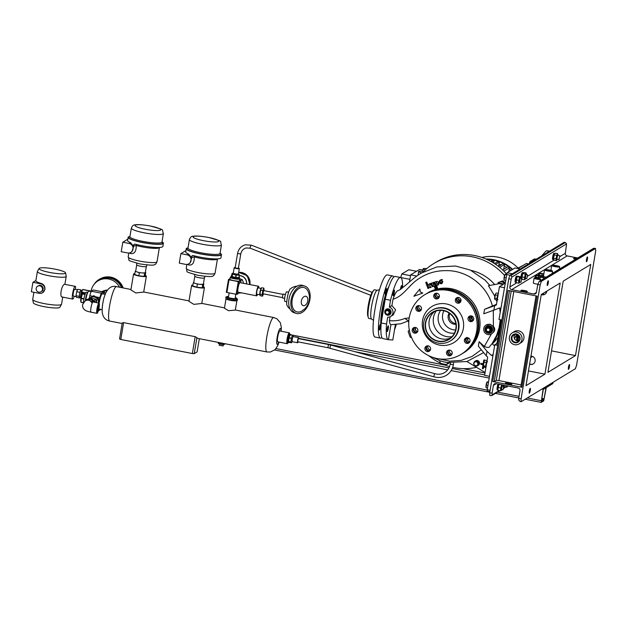 <?xml version="1.0" encoding="UTF-8"?>
<svg xmlns="http://www.w3.org/2000/svg" width="627" height="627" viewBox="0 0 627 627"><rect width="100%" height="100%" fill="white"/><g stroke="black" fill="none" stroke-linecap="round" stroke-linejoin="round"><path stroke-width="0.94" d="M226.849 299.142L233.409 300.372L237.351 300.309L236.011 300.678A4.938 0.768 -170.5 0 1 231.347 300.411A4.938 0.768 -170.5 0 1 226.849 299.142A4.938 0.768 -170.5 0 1 226.747 299.071M226.629 299.001L225.759 298.029L225.939 296.939L227.797 298.146L233.589 299.283L237.539 299.22L236.551 298.178M235.266 297.606A4.938 0.768 -170.5 0 1 236.442 298.107A4.938 0.768 -170.5 0 1 236.591 298.53A4.938 0.768 -170.5 0 1 230.83 298.201A4.938 0.768 -170.5 0 1 227.052 296.657A4.938 0.768 -170.5 0 1 227.28 296.571A4.938 0.768 -170.5 0 1 228.549 296.485M233.409 300.372L233.589 299.283M227.609 299.236L227.797 298.146M227.28 296.571L225.939 296.939M237.351 300.309L237.539 299.22M88.572 298.695L93.87 295.678L88.572 298.695L88.556 299.181L90.045 298.28A4.875 4.734 58.7 0 1 90.39 298.091L88.587 299.189M90.343 298.115A4.938 4.797 58.7 0 1 98.314 302.998M93.87 295.678L98.76 298.883L93.642 295.811M98.988 298.742L99.074 303.162M98.729 303.084L98.76 298.883M93.454 302.042L91.973 299.377L86.095 299.361L85.264 300.803A6.333 1.113 101.1 0 1 85.468 299.447A6.333 1.113 101.1 0 1 87.772 292.503A6.333 1.113 101.1 0 0 85.272 300.795M86.095 299.361L92.2 299.236L94.026 302.159M97.326 308.641A3.354 0.588 -78.9 0 1 98.533 304.981A3.354 0.588 -78.9 0 1 98.674 307.826A3.354 0.588 -78.9 0 1 97.263 311.447A3.354 0.588 -78.9 0 1 97.326 308.641M97.161 311.133A3.025 0.533 101.1 0 0 98.298 307.802A3.025 0.533 101.1 0 0 98.321 305.231M96.997 313.335A5.196 0.917 -78.9 0 1 96.958 308.868A5.196 0.917 -78.9 0 1 99.003 303.131A5.196 0.917 -78.9 0 1 99.042 307.598A5.196 0.917 -78.9 0 1 96.997 313.335L91.033 312.168C87.819 311.501 85.813 310.804 85.006 310.091C83.195 308.876 82.38 307.058 82.576 304.62L85.115 300.897L86.354 300.145A5.196 5.055 58.7 0 1 93.415 302.034M87.804 292.425L86.393 292.143A6.333 1.113 101.1 0 0 83.9 299.134A6.333 1.113 101.1 0 0 83.54 302.332M85.084 294.306L82.498 293.593L82.153 294.102A3.895 0.682 101.1 0 0 80.938 298.162A3.895 0.682 101.1 0 0 80.765 301.164L80.985 302.222A4.969 0.878 101.1 0 0 80.985 302.222A4.969 0.878 101.1 0 0 81.016 302.339L83.25 302.778M83.963 298.758L81.228 298.225A4.969 0.878 101.1 0 0 81.204 298.389A4.969 0.878 101.1 0 0 81.173 298.546L83.908 299.087M81.228 298.225L82.364 293.992L85.013 294.51M85.343 293.608L83.391 293.217L82.45 293.789A4.969 0.878 101.1 0 0 82.364 293.992M83.313 302.669L80.985 302.214L81.173 298.546M136.137 244.412A1.622 0.94 -74 0 1 136.216 245.463L133.527 246.168L130.479 242.61L129.091 243.448A4.875 4.734 58.7 0 1 130.831 252.367A4.875 4.734 58.7 0 1 127.5 252.947L121.23 251.717L122.814 242.218L129.091 243.448M145.346 272.416L145.754 272.541L145.19 272.886A4.875 0.76 9.5 0 0 145.292 272.769L146.35 266.436A4.875 0.76 -170.5 0 1 140.566 266.224A4.875 0.76 -170.5 0 1 136.733 264.829L135.675 271.162A4.875 0.76 9.5 0 0 137.282 272.016A4.875 0.76 9.5 0 0 139.5 272.557A4.875 0.76 9.5 0 0 141.984 272.941L139.351 272.651L135.213 271.381L135.683 271.091M133.527 246.168L134.139 244.279L135.142 244.146A17.869 2.79 9.5 0 0 141.655 245.659A17.869 2.79 9.5 0 0 162.871 246.427L163.404 243.26A17.869 2.79 9.5 0 0 161.993 241.85M129.946 236.481A17.869 2.79 9.5 0 0 128.151 237.359A17.869 2.79 9.5 0 0 142.188 242.492A17.869 2.79 9.5 0 0 163.404 243.26M128.151 237.359L127.626 240.525A17.869 2.79 9.5 0 0 130.479 242.61M157.024 261.718C156.068 263.787 155.292 264.727 154.689 264.531C154.43 265.527 149.43 265.307 139.688 263.881C124.452 259.343 130.432 261.373 128.182 256.89A14.617 2.281 9.5 0 0 139.664 261.091A14.617 2.281 9.5 0 0 157.024 261.718L159.407 247.469A14.617 2.281 -170.5 0 1 142.047 246.842A14.617 2.281 -170.5 0 1 136.216 245.463C136.302 251.537 134.413 254.217 130.541 253.504A1.622 1.411 115.6 0 0 130.432 252.579M141.984 272.941A4.875 0.76 9.5 0 0 145.19 272.886L141.984 272.941M145.754 272.541L145.229 275.708L144.092 276.397L138.818 275.817L134.68 274.548L135.213 271.381M138.818 275.817L139.351 272.651M144.092 276.397L144.625 273.231M130.831 252.367L131.944 251.686L133.747 246.035A1.622 1.575 -121.3 0 1 134.264 244.209M127.853 239.153L122.814 242.218M194.198 255.816A1.622 0.94 -74 0 1 194.276 256.874L191.588 257.579L188.539 254.021L187.152 254.86A4.875 4.734 58.7 0 1 188.892 263.771A4.875 4.734 58.7 0 1 185.561 264.359L179.283 263.121L180.874 253.629L187.152 254.86M203.407 283.827L203.814 283.953L203.25 284.297A4.875 0.76 9.5 0 0 203.352 284.18L204.41 277.847A4.875 0.76 -170.5 0 1 198.618 277.636A4.875 0.76 -170.5 0 1 194.793 276.241L193.735 282.565A4.875 0.76 9.5 0 0 195.342 283.428A4.875 0.76 9.5 0 0 197.56 283.968A4.875 0.76 9.5 0 0 200.044 284.352L197.411 284.062L193.265 282.793L193.743 282.503M191.588 257.579L192.199 255.691L193.202 255.557A17.869 2.79 9.5 0 0 199.715 257.07A17.869 2.79 9.5 0 0 220.931 257.838L221.464 254.672A17.869 2.79 9.5 0 0 220.053 253.253M188.006 247.892A17.869 2.79 9.5 0 0 186.211 248.77A17.869 2.79 9.5 0 0 200.248 253.904A17.869 2.79 9.5 0 0 221.464 254.672M186.211 248.77L185.686 251.936A17.869 2.79 9.5 0 0 188.539 254.021M215.077 273.121C214.128 275.198 213.352 276.139 212.749 275.943C212.49 276.93 207.49 276.711 197.748 275.284C182.504 270.754 188.492 272.784 186.243 268.301A14.617 2.281 9.5 0 0 197.724 272.494A14.617 2.281 9.5 0 0 215.077 273.121L217.467 258.88A14.617 2.281 -170.5 0 1 200.107 258.253A14.617 2.281 -170.5 0 1 194.276 256.874C194.362 262.94 192.473 265.621 188.602 264.915A1.622 1.411 115.6 0 0 188.492 263.991M200.044 284.352A4.875 0.76 9.5 0 0 203.25 284.297L200.044 284.352M203.814 283.953L203.281 287.119L202.153 287.809L196.878 287.221L192.74 285.959L193.265 282.793M196.878 287.221L197.411 284.062M202.153 287.809L202.686 284.642M189.997 263.097L191.807 257.446A1.622 1.575 -121.3 0 1 192.324 255.62M185.913 250.565L180.874 253.629M241.426 292.84A10.236 9.946 58.7 0 1 238.973 292.95M241.991 279.963L242.288 279.783A4.389 4.264 58.7 0 0 241.975 279.509L241.685 279.681M238.621 272.69A10.236 9.946 58.7 0 1 249.436 284.486M239.342 275.574A7.312 7.109 58.7 0 1 246.615 283.929M239.334 275.653A7.312 7.109 58.7 0 1 246.497 283.906M241.975 279.509L241.277 279.36M243.558 283.326L243.401 282.887M242.649 280.794L242.288 279.783M42.479 289.603A3.253 3.159 -121.3 0 0 37.651 286.21A3.253 3.159 -121.3 0 0 37.565 291.626A3.253 3.159 -121.3 0 0 42.479 289.603M41.021 291.767L41.68 291.367A3.253 3.159 -121.3 0 0 41.758 285.959A3.253 3.159 -121.3 0 0 38.302 285.818L37.651 286.21M42.518 292.754A4.875 4.734 58.7 0 1 39.195 293.342L31.35 291.798L32.941 282.299L40.786 283.843A4.875 4.734 58.7 0 1 42.518 292.754L44.979 289.345C45.073 286.327 43.866 284.384 41.351 283.498A14.617 2.281 -170.5 0 1 35.841 280.716L37.377 271.538A14.617 2.281 -170.5 0 1 37.424 271.413L39.117 268.458A13.441 2.1 9.5 0 0 50.419 272.58A13.441 2.1 9.5 0 0 65.31 273.341A13.441 2.1 9.5 0 0 65.576 272.886A13.441 2.1 9.5 0 0 53.475 268.858A13.441 2.1 9.5 0 0 39.344 268.238A13.441 2.1 9.5 0 0 39.117 268.458M65.576 272.886L66.211 276.233A14.617 2.281 -170.5 0 1 66.219 276.366A14.617 2.281 -170.5 0 1 65.921 276.726A14.617 2.281 -170.5 0 1 50.136 275.982A14.617 2.281 -170.5 0 1 37.377 271.538M61.509 304.346L59.816 307.308A13.441 2.1 -170.5 0 1 59.589 307.52A13.441 2.1 -170.5 0 1 45.457 306.901A13.441 2.1 -170.5 0 1 33.356 302.88L32.722 299.526A14.617 2.281 9.5 0 0 45.881 303.907A14.617 2.281 9.5 0 0 61.258 304.581A14.617 2.281 9.5 0 0 61.509 304.346A14.617 2.281 9.5 0 0 61.556 304.22L62.747 297.112M79.692 297.088A3.253 0.572 -78.9 0 1 79.598 297.112A3.253 0.572 -78.9 0 1 79.613 294.071A3.253 0.572 -78.9 0 1 80.75 290.756A3.253 0.572 -78.9 0 1 80.852 290.74A3.253 0.572 -78.9 0 1 80.93 290.795M73.39 296.015A3.409 0.603 -78.9 0 1 73.288 296.038A3.409 0.603 -78.9 0 1 73.304 292.84A3.409 0.603 -78.9 0 1 74.503 289.368A3.409 0.603 -78.9 0 1 74.605 289.345A3.409 0.603 -78.9 0 1 74.691 289.408M74.245 296.226A6.497 1.144 -78.9 0 1 72.889 299.024A6.497 1.144 -78.9 0 1 72.693 299.063A6.497 1.144 -78.9 0 1 72.724 292.981A6.497 1.144 -78.9 0 1 75.005 286.359A6.497 1.144 -78.9 0 1 75.201 286.312A6.497 1.144 -78.9 0 1 75.553 289.533M62.528 296.986C59.197 298.091 61.446 284.65 64.652 284.329L75.201 286.312M33.905 292.3L32.714 299.392A14.617 2.281 9.5 0 0 32.722 299.526M81.11 290.787L80.899 289.901L77.756 289.29L76.706 291.735L76.032 295.756L76.408 297.331L79.551 297.943L79.88 297.167M80.899 289.901L79.841 292.347L79.167 296.367L79.551 297.943M79.841 292.347L76.706 291.735M79.167 296.367L76.032 295.756M35.872 280.52L32.941 282.299M91.087 291.108A15.597 15.158 58.7 0 1 98.024 280.88A15.597 15.158 58.7 0 1 108.667 279.015A15.597 15.158 58.7 0 1 119.592 287.244M98.024 280.88L99.395 280.05A15.597 15.158 58.7 0 1 110.038 278.184A15.597 15.158 58.7 0 1 121.528 287.628M94.011 284.47A16.247 15.793 58.7 0 1 99.058 279.493A16.247 15.793 58.7 0 1 110.14 277.549A16.247 15.793 58.7 0 1 122.273 287.769M105.203 290.473L106.598 289.98L107.162 290.466M106.676 291.202L105.548 290.552M105.814 290.458L106.598 289.98M301.368 301.023A4.875 3.111 -73 0 1 305.365 296.218A4.875 3.111 -73 0 1 307.771 300.913A4.875 3.111 -73 0 1 303.774 305.717A4.875 3.111 -73 0 1 301.368 301.023M292.182 299.863A12.665 8.08 -73 0 1 299.181 288.404A12.665 8.08 -73 0 1 307.802 290.818C309.315 293.797 309.801 296.939 309.26 300.247C307.904 306.321 305.004 308.617 304.793 308.829L301.563 311.188A12.665 8.08 -73 0 1 292.182 299.863M291.108 299.878A14.296 9.123 -73 0 1 304.691 286.053A14.296 9.123 -73 0 1 309.895 299.565A14.296 9.123 -73 0 1 296.312 313.39A14.296 9.123 -73 0 1 291.108 299.878M296.312 313.39L294.165 312.732A14.296 9.123 -73 0 1 288.961 299.22A14.296 9.123 -73 0 1 302.535 285.395L304.691 286.053M286.774 301.752L284.854 301.375A4.875 0.854 -78.9 0 1 284.885 296.814A4.875 0.854 -78.9 0 1 286.594 291.845A4.875 0.854 -78.9 0 1 286.735 291.814L288.655 292.19M282.338 297.88L283.083 294.102M262.932 293.734L263.552 290.591M261.475 288.177L261.381 288.154A3.574 0.627 101.1 0 0 261.271 288.177A3.574 0.627 101.1 0 0 260.017 291.821A3.574 0.627 101.1 0 0 260.001 295.168L260.197 295.207M290.105 309.111A12.995 12.995 0 0 1 287.009 305.412A8.598 1.513 -78.9 0 1 287.205 298.264A8.598 1.513 -78.9 0 1 290.254 288.89A12.995 12.995 0 0 1 297.151 286.124M263.52 293.875L262.525 296.179L260.33 295.74L259.946 294.173L260.62 290.152L261.678 287.707L263.873 288.138L264.092 290.677M262.525 296.179L262.149 294.604L262.815 290.583L263.873 288.138M259.946 294.173L262.149 294.604M262.815 290.583L260.62 290.152M289.219 342.342A4.224 0.745 -78.9 0 1 288.82 342.687L287.879 342.499A4.224 0.745 -78.9 0 1 287.628 341.903A4.224 0.745 -78.9 0 1 288.193 337.177A4.224 0.745 -78.9 0 1 289.509 334.215A4.224 0.745 -78.9 0 1 289.76 334.81M287.409 342.413A4.224 0.745 -78.9 0 1 287.158 341.809A4.224 0.745 -78.9 0 1 287.722 337.083A4.224 0.745 -78.9 0 1 289.039 334.12L289.509 334.215A4.224 0.745 -78.9 0 0 288.271 336.871A4.224 0.745 -78.9 0 0 287.605 341.535A4.224 0.745 -78.9 0 0 287.879 342.499L287.409 342.413M239.099 277.04A4.224 0.658 -170.5 0 1 239.483 277.4L239.318 278.349A4.224 0.658 -170.5 0 1 237.414 278.584A4.224 0.658 -170.5 0 1 233.119 277.902A4.224 0.658 -170.5 0 1 230.987 276.954L230.908 277.432A4.224 0.658 -170.5 0 0 233.032 278.38A4.224 0.658 -170.5 0 0 237.335 279.062A4.224 0.658 -170.5 0 0 239.24 278.827L239.318 278.349A4.224 0.658 -170.5 0 1 236.379 278.49A4.224 0.658 -170.5 0 1 231.771 277.495A4.224 0.658 -170.5 0 1 230.987 276.954L231.151 276.005A4.224 0.658 -170.5 0 1 231.629 275.794M491.364 330.178A2.923 2.845 58.7 0 1 486.952 331.996A2.923 2.845 58.7 0 1 487.022 327.129A2.923 2.845 58.7 0 1 491.364 330.178M487.124 327.067A2.923 2.845 58.7 0 1 491.56 330.061A2.923 2.845 58.7 0 1 490.157 332.067M489.875 330.202A1.787 1.74 58.7 0 1 487.861 331.605A1.787 1.74 58.7 0 1 486.427 329.528A1.787 1.74 58.7 0 1 488.441 328.125A1.787 1.74 58.7 0 1 489.875 330.202M489.036 331.863L490.643 330.147L489.036 331.863A2.194 2.132 58.7 0 1 488.841 331.934L486.905 331.55A2.194 2.132 58.7 0 1 486.74 331.417L486.058 329.528A2.194 2.132 58.7 0 1 486.09 329.324L487.344 327.819A2.194 2.132 58.7 0 1 487.54 327.749L487.892 327.537A2.194 2.132 58.7 0 0 487.696 327.607L487.344 327.819M490.643 330.147A2.194 2.132 58.7 0 0 490.675 329.943L490.322 330.155A2.194 2.132 58.7 0 1 490.29 330.358M489.475 328.133A2.194 2.132 58.7 0 1 489.632 328.266L489.993 328.054A2.194 2.132 58.7 0 0 489.828 327.921L487.54 327.749M490.322 330.155L489.632 328.266M490.675 329.943L489.993 328.054M489.828 327.921L487.892 327.537M490.306 331.973A2.923 2.845 -121.3 0 0 488.958 326.549A2.923 2.845 -121.3 0 0 487.273 326.98M490.063 332.122L490.259 332.004A2.923 2.845 -121.3 0 0 488.856 326.612A2.923 2.845 -121.3 0 0 487.218 327.012L487.022 327.129M390.402 313.171A2.923 2.845 58.7 0 1 385.911 314.401A2.923 2.845 58.7 0 1 386.169 309.667A2.923 2.845 58.7 0 1 390.402 313.171M386.271 309.613A2.923 2.845 58.7 0 1 390.597 313.053A2.923 2.845 58.7 0 1 389.304 314.605M388.952 313.022A1.787 1.74 58.7 0 1 386.734 314.072A1.787 1.74 58.7 0 1 385.636 311.799A1.787 1.74 58.7 0 1 387.854 310.741A1.787 1.74 58.7 0 1 388.952 313.022M387.854 314.511L389.688 313.014L387.854 314.511A2.194 2.132 58.7 0 1 387.658 314.542L385.793 313.861A2.194 2.132 58.7 0 1 385.652 313.696L385.268 311.737A2.194 2.132 58.7 0 1 385.339 311.541L386.812 310.263A2.194 2.132 58.7 0 1 387.016 310.224L387.368 310.012A2.194 2.132 58.7 0 0 387.165 310.044L386.812 310.263M389.688 313.014A2.194 2.132 58.7 0 0 389.751 312.818L389.398 313.038A2.194 2.132 58.7 0 1 389.336 313.234M388.881 310.914A2.194 2.132 58.7 0 1 389.014 311.07L389.367 310.859A2.194 2.132 58.7 0 0 389.234 310.694L387.016 310.224M389.398 313.038L389.014 311.07M389.751 312.818L389.367 310.859M389.234 310.694L387.368 310.012M389.453 314.519A2.923 2.845 -121.3 0 0 388.552 309.166A2.923 2.845 -121.3 0 0 386.412 309.526M389.21 314.668L389.406 314.55A2.923 2.845 -121.3 0 0 388.458 309.221A2.923 2.845 -121.3 0 0 386.365 309.55L386.169 309.667M457.13 301.469A26.154 25.425 58.7 0 1 458.611 302.433M469.161 317.67A26.154 25.425 58.7 0 1 469.56 319.511M385.19 299.291A22.909 4.028 101.1 0 0 381.702 320.107M421.007 306.877A2.923 2.845 58.7 0 1 420.192 310.992A2.923 2.845 58.7 0 1 416.344 310.114A2.923 2.845 58.7 0 1 417.159 306A2.923 2.845 58.7 0 1 421.007 306.877M420.709 310.592A2.923 2.845 58.7 0 1 417.754 305.725M438.602 298.154L437.003 298.217A2.923 2.845 58.7 0 1 435.616 293.311M439.362 296.642A2.923 2.845 58.7 0 1 434.95 298.452A2.923 2.845 58.7 0 1 435.02 293.585A2.923 2.845 58.7 0 1 439.362 296.642M460.194 302.426A2.923 2.845 58.7 0 1 458.964 302.535L456.84 301.132A2.923 2.845 58.7 0 1 457.232 297.559M459.818 302.739A2.923 2.845 58.7 0 1 455.774 301.885A2.923 2.845 58.7 0 1 456.644 297.833A2.923 2.845 58.7 0 1 460.539 298.781A2.923 2.845 58.7 0 1 459.818 302.739M472.899 320.844A2.923 2.845 58.7 0 1 469.741 319.841L469.184 317.356A2.923 2.845 58.7 0 1 469.944 315.984M470.391 321.604A2.923 2.845 58.7 0 1 469.349 316.251A2.923 2.845 58.7 0 1 473.675 318.257A2.923 2.845 58.7 0 1 470.391 321.604M469.247 342.648A2.923 2.845 58.7 0 1 465.477 339.497L466.809 337.381M464.881 342.177A2.923 2.845 58.7 0 1 465.696 338.055A2.923 2.845 58.7 0 1 469.552 338.933A2.923 2.845 58.7 0 1 468.737 343.055A2.923 2.845 58.7 0 1 464.881 342.177M451.385 355.062A2.923 2.845 58.7 0 1 448.43 350.195M446.526 352.413A2.923 2.845 58.7 0 1 450.946 350.595A2.923 2.845 58.7 0 1 450.868 355.47A2.923 2.845 58.7 0 1 446.526 352.413M426.07 346.316A2.923 2.845 58.7 0 1 430.114 347.17A2.923 2.845 58.7 0 1 429.252 351.214A2.923 2.845 58.7 0 1 425.349 350.266A2.923 2.845 58.7 0 1 426.07 346.316M415.505 327.451A2.923 2.845 58.7 0 1 416.547 332.796A2.923 2.845 58.7 0 1 412.213 330.79A2.923 2.845 58.7 0 1 415.505 327.451M417.057 332.396A2.923 2.845 58.7 0 1 414.102 327.529M438.195 341.347A15.918 15.471 58.7 0 1 425.412 322.811A15.918 15.471 58.7 0 1 443.391 310.326A15.918 15.471 58.7 0 1 456.166 328.854A15.918 15.471 58.7 0 1 438.195 341.347M438.108 343.102A17.869 17.368 58.7 0 1 423.844 328.705A17.869 17.368 58.7 0 1 431.737 310.428A17.869 17.368 58.7 0 1 443.932 308.288A17.869 17.368 58.7 0 1 458.188 322.686A17.869 17.368 58.7 0 1 450.296 340.97A17.869 17.368 58.7 0 1 438.108 343.102M431.737 310.428L432.262 310.106A17.869 17.368 58.7 0 1 444.457 307.967A17.869 17.368 58.7 0 1 458.713 322.364A17.869 17.368 58.7 0 1 450.829 340.649L450.296 340.97M439.503 345.101A21.122 20.526 58.7 0 1 422.543 320.515A21.122 20.526 58.7 0 1 446.393 303.954A21.122 20.526 58.7 0 1 463.345 328.532A21.122 20.526 58.7 0 1 439.503 345.101M437.254 358.55A34.924 33.944 58.7 0 1 409.384 330.413A34.924 33.944 58.7 0 1 424.808 294.682A34.924 33.944 58.7 0 1 448.642 290.497A34.924 33.944 58.7 0 1 476.504 318.641A34.924 33.944 58.7 0 1 461.088 354.373A34.924 33.944 58.7 0 1 437.254 358.55M424.808 294.682L425.913 294.008A34.924 33.944 58.7 0 1 449.747 289.823A34.924 33.944 58.7 0 1 477.617 317.967A34.924 33.944 58.7 0 1 462.201 353.699L461.088 354.373M450.547 337.992A15.597 15.158 58.7 0 1 441.706 338.925A15.597 15.158 58.7 0 1 429.503 327.372A15.597 15.158 58.7 0 1 434.495 311.58M443.336 310.639A15.597 15.158 58.7 0 1 455.774 323.211A15.597 15.158 58.7 0 1 448.893 339.16A15.597 15.158 58.7 0 1 438.249 341.025A15.597 15.158 58.7 0 1 425.804 328.462A15.597 15.158 58.7 0 1 432.693 312.505A15.597 15.158 58.7 0 1 443.336 310.639M429.769 350.814A2.923 2.845 58.7 0 1 426.807 345.947M385.401 294.228A2.923 0.517 101.1 0 0 386.428 291.249A2.923 0.517 101.1 0 0 386.444 288.514A2.923 0.517 101.1 0 0 386.357 288.53A2.923 0.517 101.1 0 0 385.331 291.508A2.923 0.517 101.1 0 0 385.315 294.251A2.923 0.517 101.1 0 0 385.401 294.228M380.471 326.832A2.923 0.517 101.1 0 0 380.448 324.324A2.923 0.517 101.1 0 0 379.296 327.545A2.923 0.517 101.1 0 0 379.319 330.061A2.923 0.517 101.1 0 0 380.471 326.832M377.227 290.301L374.609 289.792A14.617 2.571 101.1 0 0 373.692 290.34L372.571 291.696A12.995 2.289 101.1 0 0 368.268 305.545A12.995 2.289 101.1 0 0 367.806 315.945L368.323 317.623A14.617 2.571 101.1 0 0 368.966 318.485L371.584 318.994M373.692 290.34A14.617 2.571 101.1 0 0 368.848 305.921A14.617 2.571 101.1 0 0 368.323 317.623M379.5 289.721L377.109 290.332A14.617 2.571 101.1 0 0 371.568 306.454A14.617 2.571 101.1 0 0 371.49 318.924L373.473 320.397M393.772 277.032A31.679 5.572 101.1 0 0 392.682 275.958L387.345 274.908A31.679 5.572 101.1 0 0 374.875 309.863A31.679 5.572 101.1 0 0 375.134 337.075L380.464 338.125A31.679 5.572 101.1 0 0 381.882 337.538M392.682 275.958A31.679 5.572 101.1 0 0 380.213 310.914A31.679 5.572 101.1 0 0 380.464 338.125M388.834 286.696A22.58 3.974 101.1 0 0 382.039 309.801A22.58 3.974 101.1 0 0 380.973 326.73M327.897 347.719L297.794 341.801L297.786 340.406L298.421 338.611L328.524 344.529L327.897 347.719L434.197 376.882C438.837 378.089 443.085 377.446 446.926 374.97C450.586 372.407 452.765 368.801 453.454 364.162L453.58 363.198M298.146 341.872A2.602 0.455 -78.9 0 1 297.606 342.757A2.602 0.455 -78.9 0 1 297.441 342.162A2.602 0.455 -78.9 0 1 297.849 339.293A2.602 0.455 -78.9 0 1 298.609 337.655A2.602 0.455 -78.9 0 1 298.781 338.251A2.602 0.455 -78.9 0 1 298.773 338.682M297.606 342.757L292.276 341.707A2.602 0.455 -78.9 0 1 292.104 341.112A2.602 0.455 -78.9 0 1 292.511 338.243A2.602 0.455 -78.9 0 1 293.279 336.613L298.609 337.655M290.912 342.123L288.592 341.668L289.141 342.326L291.469 342.781L290.912 342.123A4.06 0.713 -78.9 0 1 290.912 342.052A4.06 0.713 -78.9 0 1 290.912 341.981L291.351 338.415A4.06 0.713 -78.9 0 1 291.398 338.196L292.394 335.288A4.06 0.713 -78.9 0 1 292.448 335.218L293.005 335.876M291.351 338.415L289.023 337.961L288.585 341.519L290.912 341.981M292.394 335.288L290.074 334.834A4.06 0.713 -78.9 0 1 290.129 334.755L292.448 335.218M290.074 334.834L289.078 337.734L291.398 338.196M288.82 342.687A4.224 0.745 -78.9 0 1 288.545 341.715A4.224 0.745 -78.9 0 1 289.212 337.06A4.224 0.745 -78.9 0 1 290.45 334.395A4.224 0.745 -78.9 0 1 290.685 334.865M288.02 342.53A5.525 0.972 -78.9 0 1 287.158 343.682A5.525 0.972 -78.9 0 1 287.111 338.941A5.525 0.972 -78.9 0 1 289.29 332.843A5.525 0.972 -78.9 0 1 289.65 334.238M289.29 332.843L279.877 330.993A5.525 0.972 101.1 0 0 277.698 337.091A5.525 0.972 101.1 0 0 277.745 341.833L287.158 343.682M226.167 298.585A5.525 0.862 9.5 0 0 226.026 298.742L224.435 308.265L228.628 310.694L235.329 310.083L236.92 300.56A5.525 0.862 9.5 0 0 236.896 300.451M192.889 285.081A6.497 1.011 9.5 0 0 191.603 285.465L188.946 301.328L193.853 304.369L201.769 303.476L204.418 287.613A6.497 1.011 9.5 0 0 203.336 286.829M134.829 273.67A6.497 1.011 9.5 0 0 133.543 274.054L130.886 289.917L135.793 292.966L143.708 292.064L146.357 276.201A6.497 1.011 9.5 0 0 145.276 275.425M226.026 298.742A5.525 0.862 9.5 0 0 230.368 300.325A5.525 0.862 9.5 0 0 236.92 300.56M191.603 285.465A6.497 1.011 9.5 0 0 196.706 287.331A6.497 1.011 9.5 0 0 204.418 287.613M133.543 274.054A6.497 1.011 9.5 0 0 138.645 275.919A6.497 1.011 9.5 0 0 146.357 276.201M546.274 387.588L543.703 400.841L541.226 402.354L543.1 389.053M546.015 387.752L543.915 399.579L541.438 401.084L543.327 389.101M218.361 342.413L218.212 343.275L218.839 342.828L218.212 343.275L220.892 344.082L221.088 342.953M218.705 343.596A2.931 0.455 9.5 0 0 218.729 343.612A2.931 0.455 9.5 0 0 218.752 343.627A2.931 0.455 9.5 0 0 221.433 344.372A2.931 0.455 9.5 0 0 224.168 344.521A2.931 0.455 9.5 0 0 224.301 344.474M224.881 343.698L224.207 344.427L220.892 344.082M224.834 343.98L224.207 344.427L224.348 343.596M223.094 345.932L219.293 345.297M92.945 300.38L93.815 300.552A4.875 4.734 58.7 0 1 94.599 301.681L94.505 302.253M96.433 302.629L96.817 300.333L94.599 301.681M93.815 300.552L96.041 299.197L90.39 298.091M96.041 299.197A4.875 4.734 58.7 0 1 96.817 300.333M99.082 302.277L99.858 297.653L96.08 296.908M92.82 296.273L89.81 295.678A10.4 1.826 -78.9 0 1 91.291 291.226L101.339 293.201L103.361 291.97A10.4 1.826 -78.9 0 1 103.557 294.032M89.387 298.225L89.81 295.678M100.547 309.33A10.4 1.826 -78.9 0 1 100.391 309.691L98.368 310.921A10.4 1.826 -78.9 0 1 98.329 310.757M99.858 297.653A10.4 1.826 -78.9 0 1 101.339 293.201M99.16 303.272A7.798 1.372 -78.9 0 1 99.293 302.402A7.798 1.372 -78.9 0 1 102.366 293.797L105.156 294.345M102.146 309.644L99.356 309.095A7.798 1.372 -78.9 0 1 98.925 308.249M103.361 291.97L93.313 289.995L91.291 291.226M85.774 299.918A7.798 1.372 -78.9 0 1 85.805 299.745A7.798 1.372 -78.9 0 1 88.869 291.14L91.134 291.586M122.234 322.921L123.613 322.623L120.792 339.473L119.553 338.964L122.234 322.921M195.169 336.683L196.925 337.6L194.245 353.644L192.348 353.534L195.169 336.683L123.613 322.623M196.925 337.6A17.548 3.088 101.1 0 0 197.591 338.337L266.953 351.966A17.548 3.088 -78.9 0 1 266.812 336.895A17.548 3.088 -78.9 0 1 273.717 317.536L235.344 309.997M194.245 353.644L197.113 351.896L199.331 338.674M120.792 339.473L192.348 353.534M104.301 294.173L103.549 293.851M82.286 290.113A4.224 0.745 101.1 0 0 82.184 290.215A4.224 0.745 101.1 0 0 80.789 294.721A4.224 0.745 101.1 0 0 80.632 298.099A4.224 0.745 101.1 0 0 80.664 298.178M91.385 291.171L82.858 289.494A4.875 0.854 101.1 0 0 82.717 289.58L81.635 292.096A4.875 0.854 101.1 0 0 81.463 292.738L80.765 296.877A4.875 0.854 101.1 0 0 80.742 297.433L80.859 298.656M91.276 291.265L82.717 289.58L82.184 290.215M81.635 292.096L85.672 292.895M85.382 293.507L81.463 292.738M80.765 296.877L81.173 296.955M257.548 294.353A4.875 0.854 -78.9 0 1 256.757 295.795A4.875 0.854 -78.9 0 1 256.608 295.826L238.095 292.19A4.875 0.854 -78.9 0 1 237.923 288.875L237.014 294.322L238.934 293.154L239.067 292.378M237.014 294.322A7.312 1.144 -170.5 0 1 236.16 294.275L238.276 281.609L229.02 279.791L226.903 292.456L236.16 294.275M226.903 292.456A7.312 1.144 -170.5 0 1 226.339 292.221L228.463 279.564L230.054 278.592M256.608 295.826A4.875 0.854 -78.9 0 1 256.639 291.257A4.875 0.854 -78.9 0 1 258.348 286.296A4.875 0.854 -78.9 0 1 258.489 286.265A4.875 0.854 -78.9 0 1 258.802 287.981M237.923 288.875A4.875 0.854 -78.9 0 1 238.221 287.111A4.875 0.854 -78.9 0 1 239.827 282.659A4.875 0.854 -78.9 0 1 239.976 282.628L258.489 286.265M257.156 294.275A3.511 0.619 -78.9 0 1 256.976 294.471A3.511 0.619 -78.9 0 1 256.772 294.416A3.511 0.619 -78.9 0 1 256.945 290.928A3.511 0.619 -78.9 0 1 258.112 287.628A3.511 0.619 -78.9 0 1 258.41 287.903M240.674 282.761L241.058 280.488L239.13 281.664L238.221 287.111M243.433 283.302A4.875 4.734 -121.3 0 0 239.647 278.639M229.02 279.791A7.312 1.144 -170.5 0 1 228.463 279.564M239.13 281.664A7.312 1.144 -170.5 0 1 238.276 281.609M239.686 280.104L240.494 280.261A7.312 1.144 -170.5 0 1 241.058 280.488M239.302 278.451A4.875 0.76 -170.5 0 1 239.882 278.937L239.569 280.833A4.875 0.76 -170.5 0 1 233.777 280.622A4.875 0.76 -170.5 0 1 229.952 279.227L230.274 277.322A4.875 0.76 -170.5 0 1 230.971 277.056M239.882 278.937A4.875 0.76 -170.5 0 1 234.098 278.725A4.875 0.76 -170.5 0 1 230.274 277.322M449.731 313.516A7.312 7.109 -121.3 0 0 455.845 323.571M449.136 313.085A7.312 7.109 -121.3 0 0 455.947 324.3M443.947 310.78A12.995 12.634 -121.3 0 0 455.617 329.967M440.609 310.357A14.515 14.107 -121.3 0 0 438.297 316.079A14.515 14.107 -121.3 0 0 454.442 333.125M436.29 310.937A16.247 15.793 -121.3 0 0 433.453 317.67A16.247 15.793 -121.3 0 0 451.942 336.691M389.633 314.785A3.253 3.159 58.7 0 1 386.114 314.55M384.845 312.473A3.253 3.159 58.7 0 1 386.263 309.236M388.45 308.868A3.253 3.159 58.7 0 1 389.602 314.809A3.253 3.159 58.7 0 1 384.798 312.575A3.253 3.159 58.7 0 1 388.45 308.868M387.705 317.176L386.561 324.026L381.224 322.976L385.197 299.236L390.535 300.286L389.383 307.128A5.196 5.055 58.7 0 1 387.705 317.176M420.513 273.537C412.527 278.756 411.077 280.896 403.929 286.617L400.081 289.69L397.385 290.889C396.076 291.829 394.61 294.612 392.988 299.244L391.922 305.584L395.621 309.848L393.231 314.887M391.922 305.584L389.383 307.128M465.461 339.92A26.64 25.895 -121.3 0 0 466.002 339.176L466.566 337.71M417.276 332.153A2.923 2.845 58.7 0 1 414.416 327.451M417.684 331.44A2.923 2.845 58.7 0 1 415.239 327.412M429.981 350.579A2.923 2.845 58.7 0 1 427.12 345.869M430.396 349.858A2.923 2.845 58.7 0 1 427.943 345.83M451.597 354.827A2.923 2.845 58.7 0 1 448.736 350.117M452.012 354.106A2.923 2.845 58.7 0 1 449.559 350.078M469.466 342.413A2.923 2.845 58.7 0 1 466.002 339.176M469.882 341.699A2.923 2.845 58.7 0 1 467.428 337.663M462.46 353.534A34.924 33.944 -121.3 0 0 462.718 353.377A34.924 33.944 -121.3 0 0 478.315 330.163A34.924 33.944 -121.3 0 0 463.604 295.215A34.924 33.944 -121.3 0 0 426.438 293.687A34.924 33.944 -121.3 0 0 426.18 293.844M420.921 310.357A2.923 2.845 58.7 0 1 418.06 305.647M438.759 297.974L437.528 297.903A26.64 25.895 -121.3 0 0 436.713 298.123M437.528 297.903A2.923 2.845 58.7 0 1 435.93 293.232M460.406 302.19A2.923 2.845 58.7 0 1 459.481 302.214L457.365 300.811A26.64 25.895 -121.3 0 0 456.495 300.325M457.365 300.811A2.923 2.845 58.7 0 1 457.545 297.48M473.111 320.609A2.923 2.845 58.7 0 1 470.266 319.519L469.709 317.035A26.64 25.895 -121.3 0 0 469.545 316.478M459.873 302.504A26.64 25.895 -121.3 0 0 459.481 302.214M469.709 317.035A2.923 2.845 58.7 0 1 470.25 315.906M470.415 320.475A26.64 25.895 -121.3 0 0 470.266 319.519M462.718 353.377L463.956 352.625A34.924 33.944 -121.3 0 0 479.553 329.41A34.924 33.944 -121.3 0 0 464.842 294.463A34.924 33.944 -121.3 0 0 427.677 292.934L426.438 293.687M421.336 309.636A2.923 2.845 58.7 0 1 418.883 305.608M473.526 319.895A2.923 2.845 58.7 0 1 471.081 315.867M460.821 301.469A2.923 2.845 58.7 0 1 458.368 297.441M439.206 297.222A2.923 2.845 58.7 0 1 436.753 293.193M468.808 338.18L467.421 339.787M437.889 296.751L439.409 296.171M385.197 299.236A31.679 5.572 -78.9 0 1 395.19 276.452L400.528 277.502A31.679 5.572 -78.9 0 1 402.597 287.73M390.535 300.286A31.679 5.572 -78.9 0 1 400.528 277.502M396.248 324.574A31.679 5.572 -78.9 0 1 394.485 329.92M395.371 324.653L392.8 339.999L388.411 339.677A31.679 5.572 -78.9 0 1 388.309 339.669A31.679 5.572 -78.9 0 1 386.561 324.026M388.309 339.669L382.979 338.619A31.679 5.572 -78.9 0 1 381.224 322.976M388.411 339.677L390.919 324.723L400.872 323.751L408.851 320.718M390.919 324.723C390.135 324.48 389.633 323.117 389.406 320.64C394.806 321.196 399.979 320.46 404.924 318.414L409.204 317.913M411.555 337.498L410.371 337.373A45.489 44.211 58.7 0 1 408.146 331.275L409.329 330.1M498.089 337.177A43.098 41.891 -121.3 0 1 492.289 343.949A45.489 44.211 -121.3 0 0 499.664 327.756M449.285 362.9L446.651 364.499A45.489 44.211 58.7 0 1 440.373 363.268L439.676 360.69M492.007 343.714L494.585 345.861M497.846 344.082L496.396 343.8L494.766 344.795L497.634 345.359M496.396 343.8A3.253 0.572 101.1 0 0 497.579 340.242L498.457 340.414M501.639 321.424L500.754 321.243L497.579 340.242M500.754 321.243A3.253 0.572 101.1 0 0 500.926 319.848M501.866 320.036L498.998 319.472L507.11 272.745L514.947 267.98L520.159 269.007M489.891 391.632L487.304 391.123L487.242 389.735L494.766 344.795M487.242 389.735L490.11 390.3M509.97 275.206L506.522 274.524M507.11 272.745L512.33 273.772M506.491 274.72L505.088 274.446L506.624 274.203M505.965 277.832L504.273 277.502L505.221 274.203M505.534 280.418L504.132 280.144L503.998 279.517A2.774 0.486 101.1 0 0 504.045 279.658M504.132 280.144L504.273 277.502M505.088 274.367A2.774 0.486 101.1 0 0 504.994 274.485A2.774 0.486 101.1 0 0 504.202 276.946A2.774 0.486 101.1 0 0 503.998 279.517M518.897 336.009L518.074 340.955M514.062 336.487A56.861 55.262 -121.3 0 0 514.924 334.434A3.981 3.872 -121.3 0 0 518.819 340.876M519.634 339.066A3.981 3.872 -121.3 0 0 513.717 334.912A3.981 3.872 -121.3 0 0 513.623 341.535A3.981 3.872 -121.3 0 0 519.634 339.066M511.334 337.522A4.499 4.373 58.7 0 1 516.421 333.987A4.499 4.373 58.7 0 1 520.034 339.231A4.499 4.373 58.7 0 1 514.947 342.757A4.499 4.373 58.7 0 1 511.334 337.522M488.48 382.337L487.077 382.062L488.566 381.812M487.955 385.448L486.262 385.119L487.218 381.819M487.524 388.035L486.129 387.76L485.996 387.133A2.774 0.486 101.1 0 0 486.035 387.274M486.129 387.76L486.262 385.119M487.077 381.976A2.774 0.486 101.1 0 0 486.983 382.102A2.774 0.486 101.1 0 0 486.191 384.555A2.774 0.486 101.1 0 0 485.996 387.133M505.048 283.326L503.912 284.015L500.769 283.396L488.457 285.724L494.828 296.242M504.32 287.691L499.437 286.735L503.128 284.493L499.985 283.874M499.437 286.735L496.38 305.004L494.648 305.686L493.896 310.161L499.445 307.982L500.871 308.265M497.235 299.808L497.25 299.808A3.119 0.549 -78.9 0 1 497.195 299.792A3.119 0.549 101.1 0 1 497.078 299.557L497.893 299.808M498.261 293.773A3.119 0.549 101.1 0 0 497.72 294.956L497.462 295.881A3.119 0.549 -78.9 0 1 497.587 295.403A3.119 0.549 -78.9 0 1 497.72 294.956M497.564 295.293L495.322 294.855L495.636 293.695A2.774 0.486 101.1 0 0 494.852 296.124A2.774 0.486 101.1 0 0 494.64 298.703A2.774 0.486 101.1 0 0 494.64 298.734A2.774 0.486 101.1 0 0 494.648 298.765M498.316 293.42L496.176 292.997M497.211 300.043L495.001 299.612L494.664 298.844L495.322 294.855M496.976 298.601L497.023 298.86A3.119 0.549 -78.9 0 1 497.086 298.005L496.976 298.601L494.734 298.154M497.462 295.881A3.119 0.549 101.1 0 0 497.086 298.005M497.023 298.86A3.119 0.549 101.1 0 0 497.039 299.283L497.838 299.588M493.896 310.161L483.785 313.798L484.538 309.323L494.648 305.686M484.538 309.323L496.498 304.299M496.929 301.712L496.302 299.863M500.769 283.396L488.457 285.724M489.483 376.318L484.608 375.361L487.665 357.084L486.262 355.791L487.014 351.308L491.505 355.462L492.932 355.744M493.143 354.467L491.505 355.462M487.508 361.583L486.795 361.262A3.119 0.549 -78.9 0 1 486.96 360.964A3.119 0.549 -78.9 0 1 487.03 360.878M486.019 366.913L486.003 366.905A3.119 0.549 -78.9 0 1 486.003 366.905A3.119 0.549 -78.9 0 1 485.8 366.192A3.119 0.549 -78.9 0 1 485.8 365.831A3.119 0.549 -78.9 0 1 485.823 365.408A3.119 0.549 -78.9 0 1 486.152 363.315A3.119 0.549 -78.9 0 1 486.403 362.343A3.119 0.549 -78.9 0 1 486.654 361.599L487.359 361.959M486.795 361.262L486.779 361.669M486.403 362.343L484.005 362.288L484.24 361.176L484.875 360.141L487.077 360.58M484.24 361.176L484.875 360.141M484.467 360.713A2.774 0.486 101.1 0 0 484.405 360.799A2.774 0.486 101.1 0 0 484.169 361.27A2.774 0.486 101.1 0 0 483.417 365.839A2.774 0.486 101.1 0 0 483.433 365.917M485.988 367.085L483.848 366.67L483.495 365.549L484.005 362.288M483.417 365.839L485.8 366.192M485.823 365.408L485.737 365.988M486.246 362.727L486.152 363.315M487.014 351.308L479.122 341.668L478.37 346.151L486.262 355.791M479.122 341.668L484.303 346.457C486.701 347.46 488.362 347.687 489.272 347.146L492.195 343.439L496.592 335.429L499.155 327.427L500.268 319.723M485.094 372.462L466.896 361.536L483.644 352.586M483.158 363.77L481.332 363.409A0.486 0.47 -121.3 0 0 480.721 364.005A0.486 0.47 -121.3 0 0 481.105 364.397L482.986 364.773L482.414 368.214A0.486 0.47 -121.3 0 0 483.135 368.723A0.486 0.47 -121.3 0 0 483.354 368.394L483.676 366.458M484.726 360.337A0.486 0.47 -121.3 0 0 483.973 360.031M483.166 368.7A0.486 0.47 -121.3 0 0 483.417 368.355L483.731 366.521M477.696 365.674L478.362 365.275A2.602 2.524 -121.3 0 0 478.432 360.948A2.602 2.524 -121.3 0 0 475.666 360.831L475 361.238A2.602 2.524 58.7 0 1 478.856 363.95A2.602 2.524 58.7 0 1 475.172 365.713M473.847 362.908A2.602 2.524 58.7 0 1 475 361.238M484.381 366.771L484.365 366.85A0.486 0.47 -121.3 0 0 485.094 367.359A0.486 0.47 -121.3 0 0 485.314 367.038L485.322 366.96M484.671 360.415A0.486 0.47 -121.3 0 0 483.723 360.376L483.151 363.817L481.262 363.448A0.486 0.47 -121.3 0 0 480.933 363.511L480.995 363.472M447.89 362.712L446.651 364.499M388.207 325.883A2.923 0.517 101.1 0 0 387.18 328.861A2.923 0.517 101.1 0 0 387.165 331.605A2.923 0.517 101.1 0 0 387.251 331.581A2.923 0.517 101.1 0 0 388.278 328.603A2.923 0.517 101.1 0 0 388.293 325.86A2.923 0.517 101.1 0 0 388.207 325.883M401.609 288.561A2.923 0.517 101.1 0 0 401.672 285.567A2.923 0.517 101.1 0 0 401.586 285.583A2.923 0.517 101.1 0 0 400.426 289.47M394.312 292.566A2.923 0.517 101.1 0 0 394.289 290.05A2.923 0.517 101.1 0 0 393.137 293.279A2.923 0.517 101.1 0 0 393.16 295.795A2.923 0.517 101.1 0 0 394.312 292.566M395.096 326.283A2.923 0.517 101.1 0 0 395.559 324.637M390.049 316.768L389.406 320.64M481.285 349.709L472.006 356.473L461.198 360.392L449.692 361.176L438.351 358.746M415.646 330.288L415.348 327.427M392.988 299.244C403.224 296.265 408.694 285.661 417.174 279.767C425.858 273.584 435.506 270.543 446.126 270.645C466.95 270.182 487.281 285.504 492.438 306.219M493.3 310.067L493.386 326.479C495.659 329.057 495.009 331.534 491.443 333.917L484.303 346.457M489.616 324.425A5.196 5.055 58.7 0 1 491.474 333.932A5.196 5.055 58.7 0 1 483.778 330.366A5.196 5.055 58.7 0 1 489.616 324.425M493.386 326.479L490.008 324.183L486.074 325.045M489.405 325.687A3.895 3.793 -121.3 0 0 485.024 330.147A3.895 3.793 -121.3 0 0 490.8 332.819A3.895 3.793 -121.3 0 0 489.405 325.687M486.779 326.134A3.895 3.793 -121.3 0 0 488.198 333.243A3.895 3.793 -121.3 0 0 490.831 332.796M433.853 282.307L432.889 282.659L433.853 282.307L436.071 288.404L435.114 288.757L434.135 286.069L433.672 286.468L434.143 286.1M432.066 282.934L430.961 283.333L432.066 282.934L431.784 284.58L432.567 285.708L433.202 285.614M437.497 287.918L436.604 288.232L434.386 282.134L435.365 282.064C437.254 280.927 438.367 281.476 438.72 283.702L438.539 284.799L437.505 285.16L437.771 283.561L436.329 282.542L435.89 283.49L437.497 287.918L435.953 283.451L436.361 282.526M438.539 284.799L438.79 283.663C438.438 281.437 437.317 280.888 435.436 282.025L434.386 282.134M441.957 280.504L440.679 280.951C439.825 281.641 439.88 282.26 440.859 282.816L442.803 281.233L442.027 283.529L440.695 283.765C438.743 282.652 438.626 281.413 440.35 280.034L442.137 279.407L441.957 280.504L442.207 279.368L440.021 280.191M441.557 282.675L440.922 282.777C439.942 282.221 439.888 281.601 440.75 280.912M442.027 283.529L442.874 281.194L441.91 281.554M428.343 285.826L426.697 282.064L425.741 282.416L426.697 282.064M430.271 283.561L429.134 283.976L430.271 283.561L429.691 285.896L431.157 287.378L430.2 287.73L428.359 286.829L428.852 288.201L428.421 286.79M420.208 291.845L419.871 289.063L420.145 291.884L422.755 293.083L413.844 296.257L419.871 289.063M434.135 286.069L432.348 286.704L430.78 284.431L430.961 283.333M431.995 282.973L431.721 284.619L432.505 285.747L433.171 285.638M432.505 285.747L433.555 284.486L432.889 282.659M433.79 282.346L436.008 288.444M435.365 282.064L435.89 281.625M440.005 280.198L440.413 279.995M440.859 282.816L441.518 282.699M428.852 288.201L427.959 288.522L425.741 282.416M430.208 283.6L429.691 285.896M429.62 285.936L431.094 287.417M426.634 282.103L428.045 285.975L429.134 283.976M420.145 291.884L422.684 293.123M240.752 254.076C241.442 250.816 243.252 248.77 246.184 247.939L250.345 248.245A1.622 0.509 111.3 0 1 250.345 246.873A1.622 0.509 111.3 0 1 251.419 245.212A1.622 0.509 111.3 0 1 251.529 245.22L245.423 244.781C241.121 246.035 238.495 248.958 237.547 253.543L235.141 267.894L238.346 268.427L240.752 254.076L237.657 253.473M521.962 339.607A6.497 6.317 -121.3 0 0 512.306 332.819A6.497 6.317 -121.3 0 0 512.141 343.643A6.497 6.317 -121.3 0 0 521.962 339.607M512.306 332.819L514.265 331.628A6.497 6.317 58.7 0 1 523.921 338.415A6.497 6.317 58.7 0 1 521.013 342.734L519.062 343.925M520.849 386.898L536.077 295.905L520.849 386.898L521.868 387.267L537.12 296.116L507.995 290.387L492.744 381.545L494.256 381.631L496.255 380.424L498.904 380.581L521.17 384.954M524.823 290.599A3.253 0.509 -170.5 0 1 527.378 291.531A3.253 0.509 -170.5 0 1 523.514 291.39A3.253 0.509 -170.5 0 1 520.966 290.458A3.253 0.509 -170.5 0 1 524.823 290.599M500.573 322.341A45.489 44.211 -121.3 0 0 500.769 319.817M500.377 311.219A45.489 44.211 -121.3 0 0 499.829 308.061M494.546 284.399A43.098 41.891 -121.3 0 0 471.049 270.409M504.555 275.512A56.861 55.262 -121.3 0 0 433.649 263.638A56.861 55.262 -121.3 0 0 423.037 272.094M408.389 320.953A56.861 55.262 -121.3 0 0 408.741 322.748M428.774 355.705A56.861 55.262 -121.3 0 0 440.326 363.088M441.134 363.464A56.861 55.262 -121.3 0 0 449.535 366.568M452.702 367.359A56.861 55.262 -121.3 0 0 476.551 367.328M504.837 283.451L502.243 281.162L498.112 282.612L502.823 280.81L505.135 282.801M506.647 274.132A56.861 55.262 -121.3 0 0 435.804 262.329L433.649 263.638M498.112 282.612L497.862 283.866M498.222 283.812A3.707 3.597 58.7 0 1 504.484 283.67M502.823 280.81L502.243 281.162M514.477 338.737A56.861 55.262 -121.3 0 0 516.53 334.45M422.896 270.104L419.565 269.445L410.654 274.861L409.462 281.985M416.736 276.06L410.654 274.861M421.697 272.839A5.541 0.862 -170.5 0 1 418.656 271.53L418.123 274.697A5.541 0.862 9.5 0 0 418.287 274.963M425.294 269.908A5.541 0.862 -170.5 0 1 423.107 268.826A5.541 0.862 -170.5 0 1 426.76 268.615M418.656 271.53A5.541 0.862 -170.5 0 1 423.633 271.491M511.021 270.37A32.165 31.264 -121.3 0 0 509.265 269.022M506.812 267.431A32.165 31.264 -121.3 0 0 504.226 266.075M501.138 264.813A32.165 31.264 -121.3 0 0 499.021 264.155M494.907 263.324A32.165 31.264 -121.3 0 0 493.888 263.207M517.965 268.575L526.327 263.497L528.522 263.928M512.243 269.626A38.341 37.259 -121.3 0 0 486.928 259.46M512.659 269.367A38.827 37.738 -121.3 0 0 485.831 258.982M518.114 268.066A38.827 37.738 -121.3 0 0 481.889 257.47M491.772 261.937L494.092 260.526L492.524 260.213L490.69 261.334M494.092 260.526L493.668 263.066M487.406 259.68A38.341 37.259 58.7 0 1 488.692 259.75L488.613 260.252M488.692 259.75L488.198 260.056M495.636 264.351L499.366 262.086A38.341 37.259 58.7 0 0 497.83 261.545L494.484 263.583M498.653 266.318L499.366 262.086M499.688 267.384L504.492 264.461A38.341 37.259 58.7 0 0 503.003 263.677L498.489 266.428M503.677 269.336L504.492 264.461M508.81 271.71L509.477 267.76A38.341 37.259 58.7 0 0 508.035 266.687L502.635 269.971M503.873 271.162L509.477 267.76M517.369 268.458L523.584 265.158M515.159 337.412L517.056 336.26M409.901 279.352L400.692 277.549M416.555 271.279L408.788 269.751L401.836 273.975L400.653 277.534M410.513 275.684L401.836 273.975M516.334 340.563L517.314 334.716M529.321 263.442A3.253 0.572 -78.9 0 1 530.152 261.53L534.329 258.99L536.469 259.1M530.152 261.53L531.093 261.718A3.253 0.572 101.1 0 0 530.552 262.689M531.093 261.718L535.27 259.178L536.273 259.217M541.477 256.051L545.678 251.372A1.622 1.575 -121.3 0 1 546.023 251.082L546.219 250.965A1.622 1.575 58.7 0 1 547.324 250.769L549.573 251.129M547.324 250.769L547.128 250.886A1.622 1.575 -121.3 0 0 546.023 251.082M547.128 250.886L549.323 251.286M545.843 293.483L546.164 291.524M575.484 355.587L590.744 264.429L563.187 281.178L547.935 372.336L575.484 355.587L551.525 350.877M545.035 294.196A4.224 4.107 58.7 0 1 541.485 294.369M533.381 363.832A4.224 4.107 58.7 0 1 529.643 363.911M541.242 294.565A4.224 4.107 -121.3 0 0 546.815 291.124M529.596 364.201A4.224 4.107 -121.3 0 0 535.097 359.6A4.224 4.107 -121.3 0 0 530.944 356.12M544.934 374.154L525.998 385.668L541.258 294.51L560.185 283.004L544.934 374.154L528.467 370.925M517.259 340.876L518.192 335.265M475.094 361.426L477.766 361.693L478.597 363.981L476.755 366.003L478.283 364.177L477.445 361.889L475.094 361.426L473.573 363.252L474.404 365.541L476.755 366.003M476.214 361.787A2.006 1.952 58.7 0 1 477.821 364.122A2.006 1.952 58.7 0 1 475.556 365.69A2.006 1.952 58.7 0 1 473.949 363.354A2.006 1.952 58.7 0 1 476.214 361.787M553.265 272.839A4.06 0.635 -170.5 0 1 552.301 272.596M537.77 284.47L539.259 281.351L541.344 281.374L540.16 284.94L537.77 284.47L536.477 292.229A2.273 2.21 58.7 0 1 533.906 294.008L511.687 289.643A2.273 2.21 58.7 0 1 509.861 286.994L511.162 279.242L508.771 278.772L509.955 275.214L511.083 275.433L511.867 277.103L511.162 279.242M509.955 275.214L564.143 242.273L565.272 242.5L566.581 243.848L565.35 253.269A2.273 2.21 -121.3 0 0 567.176 255.91L577.702 257.979M575.562 259.288A3.253 0.509 -170.5 0 1 573.587 258.473A3.253 0.509 -170.5 0 1 576.848 258.504M537.872 284.18A3.253 0.509 -170.5 0 1 535.858 283.89A3.253 0.509 -170.5 0 1 533.303 282.957L534.094 278.208A3.253 0.509 9.5 0 0 536.649 279.14A3.253 0.509 9.5 0 0 540.505 279.281A3.253 0.509 9.5 0 0 539.918 278.874M546.086 277.205A4.06 0.635 -170.5 0 1 543.468 276.154L544.526 269.829A4.06 0.635 -170.5 0 1 544.612 269.728A4.06 0.635 -170.5 0 1 548.993 269.931A4.06 0.635 -170.5 0 1 552.544 271.17A4.06 0.635 -170.5 0 1 552.458 271.264A4.06 0.635 -170.5 0 1 548.076 271.06A4.06 0.635 -170.5 0 1 544.526 269.829M534.792 278.02A3.253 0.509 9.5 0 0 534.094 278.208M559.637 266.906A4.06 0.635 -170.5 0 1 555.256 266.694A4.06 0.635 -170.5 0 1 551.713 265.464A4.06 0.635 -170.5 0 1 551.791 265.362A4.06 0.635 -170.5 0 1 556.18 265.566A4.06 0.635 -170.5 0 1 559.723 266.804A4.06 0.635 -170.5 0 1 559.637 266.906M542.731 275.817A2.602 0.408 -170.5 0 1 543.303 276.178L543.131 277.189A2.602 0.408 -170.5 0 1 543.131 277.189A2.602 0.408 -170.5 0 1 543.115 277.22A2.602 0.408 -170.5 0 1 540.027 277.079M540.012 277.173A3.253 0.509 9.5 0 0 543.774 277.299A3.253 0.509 9.5 0 0 543.178 276.891M543.303 276.178A2.602 0.408 -170.5 0 1 543.288 276.201A2.602 0.408 -170.5 0 1 540.121 276.045M540.545 275.512L540.019 275.919M542.692 276.052L540.631 276.045L540.905 275.567M540.686 275.958L540.607 275.418M538.256 275.237A2.602 0.408 -170.5 0 1 538.828 275.159M539.424 275.331L538.428 274.814L538.687 273.27L543.476 274.124L542.48 273.615L543.476 274.124L543.217 275.668L541.814 275.755L539.424 275.331L539.682 273.78M541.814 275.755L542.073 274.211M540.921 273.787L539.267 273.082L542.99 273.709L540.921 273.787M539.212 273.106L538.687 273.27M555.279 266.397L557.826 266.538L556.157 265.864L553.586 265.832L555.279 266.397M554.707 266.271L556.627 266.593M539.847 279.109A2.602 0.408 -170.5 0 1 539.863 279.172A2.602 0.408 -170.5 0 1 539.823 279.227A2.602 0.408 -170.5 0 1 537.041 279.109A2.602 0.408 -170.5 0 1 534.737 278.317A2.602 0.408 -170.5 0 1 534.776 278.263M539.471 277.8A2.602 0.408 -170.5 0 1 540.035 278.161A2.602 0.408 -170.5 0 1 539.996 278.216A2.602 0.408 -170.5 0 1 537.214 278.098A2.602 0.408 -170.5 0 1 534.909 277.306A2.602 0.408 -170.5 0 1 534.949 277.252A2.602 0.408 -170.5 0 1 535.56 277.15M537.127 277.463L536.861 277.933L535.544 277.361M539.416 278.012L537.214 278.004L537.488 277.526M537.261 277.91L537.245 277.377M536.007 277.267L535.192 276.773L535.45 275.229L538.632 276.178L540.184 276.139L539.369 275.637L540.184 276.139L539.925 277.683L536.007 277.267L536.265 275.723M537.504 275.739L536.007 275.073L539.729 275.692L537.504 275.739M535.936 275.088L535.45 275.229M538.374 277.722L538.632 276.178M554.487 253.849A2.931 0.517 101.1 0 0 554.44 253.911A2.931 0.517 101.1 0 0 554.37 254.029L554.386 253.864A3.119 0.549 101.1 0 1 554.707 253.551L553.931 253.394A3.119 0.549 101.1 0 0 553.672 253.59L553.641 253.888M554.244 254.154L553.531 253.841A3.119 0.549 101.1 0 0 552.559 257.932A3.119 0.549 101.1 0 0 552.724 259.515L553.508 259.672A3.119 0.549 101.1 0 1 553.343 258.089A3.119 0.549 101.1 0 1 554.244 254.154L554.229 254.319A2.931 0.517 101.1 0 0 553.39 258.003A2.931 0.517 101.1 0 0 553.398 259.225A2.931 0.517 101.1 0 0 553.414 259.304M517.291 276.35A3.119 0.549 101.1 0 0 517.236 276.327A3.119 0.549 101.1 0 0 517.173 276.335L516.444 276.17A3.119 0.549 101.1 0 0 516.444 276.17L516.429 276.241M517.056 276.429L516.334 276.209A3.119 0.549 101.1 0 0 515.229 279.611A3.119 0.549 101.1 0 0 515.253 282.291L516.013 282.44A3.119 0.549 101.1 0 1 516.013 279.767A3.119 0.549 101.1 0 1 517.056 276.429L517.024 276.601M522.902 273.027L522.926 272.863A3.119 0.549 101.1 0 1 523.114 272.753A3.119 0.549 101.1 0 0 523.114 272.753L522.33 272.604A3.119 0.549 101.1 0 0 522.205 272.643L522.181 272.831M521.727 278.412A3.119 0.549 101.1 0 1 521.805 276.758A3.119 0.549 101.1 0 1 522.793 273.058L522.079 272.792A3.119 0.549 101.1 0 0 521.013 276.609A3.119 0.549 101.1 0 0 520.935 278.247M522.887 273.051A2.931 0.517 101.1 0 0 522.84 273.121A2.931 0.517 101.1 0 0 522.769 273.239A2.931 0.517 101.1 0 0 521.844 276.703A2.931 0.517 101.1 0 0 521.797 278.435A2.931 0.517 101.1 0 0 521.821 278.537M526.343 273.709L526.147 272.957L525.34 274.038L524.556 277.455L521.985 276.954L522.84 273.121M525.34 274.038L522.769 273.529L523.584 272.447L526.147 272.957M526.406 274.595A2.931 0.517 101.1 0 0 526.366 273.811A2.931 0.517 101.1 0 0 525.708 274.281A2.931 0.517 101.1 0 0 524.979 277.322A2.931 0.517 101.1 0 0 525.324 279.125A2.931 0.517 101.1 0 0 525.653 278.419M524.556 277.455L524.58 279.799L522.017 279.297L521.797 278.435M522.017 279.297L521.985 276.954M524.58 279.799L525.395 278.717M525.41 278.255L525.888 274.61L527.566 274.822L526.813 278.647L527.566 274.822M522.926 272.863L522.205 272.643M548.186 280.771A2.437 0.431 -78.9 0 1 548.257 280.755A2.437 0.431 -78.9 0 1 548.249 283.036A2.437 0.431 -78.9 0 1 547.395 285.52A2.437 0.431 -78.9 0 1 547.316 285.536A2.437 0.431 -78.9 0 1 547.332 283.255A2.437 0.431 -78.9 0 1 548.186 280.771M587.358 256.96A2.437 0.431 -78.9 0 1 587.428 256.945A2.437 0.431 -78.9 0 1 587.413 259.225A2.437 0.431 -78.9 0 1 586.566 261.71A2.437 0.431 -78.9 0 1 586.488 261.725A2.437 0.431 -78.9 0 1 586.504 259.445A2.437 0.431 -78.9 0 1 587.358 256.96M540.16 284.94L521.092 398.89L521.217 401.656L575.398 368.715L576.581 365.157L595.65 251.208L595.525 248.441L593.573 248.339L539.259 281.351M595.525 248.441L541.344 281.374M556.76 255.361L556.086 258.857L553.516 258.355L554.542 253.755L555.075 253.167L557.646 253.669L556.76 255.361L554.19 254.852M558.006 255.385A2.931 0.517 101.1 0 0 557.967 254.609A2.931 0.517 101.1 0 0 557.238 255.267A2.931 0.517 101.1 0 0 556.525 258.614A2.931 0.517 101.1 0 0 556.917 259.923A2.931 0.517 101.1 0 0 557.254 259.21M557.944 254.531L557.646 253.669M556.086 258.857L556.29 260.667L553.719 260.166L553.516 258.355M556.29 260.667L556.878 259.986M559.041 259.562L556.792 259.037L557.622 255.314L559.793 255.738L559.041 259.562L559.793 255.738M548.1 270.762L550.647 270.903L548.97 270.229L546.407 270.198L548.1 270.762M547.528 270.637L549.448 270.958M517.024 276.617A2.931 0.517 101.1 0 0 516.969 276.687A2.931 0.517 101.1 0 0 516.052 279.744A2.931 0.517 101.1 0 0 515.919 282.009A2.931 0.517 101.1 0 0 515.966 282.15M516.06 282.667L517.071 276.656L517.784 276.217L517.071 276.656L519.634 277.158L518.772 280.379L518.631 283.169L519.344 282.738L518.631 283.169L516.06 282.667L515.919 282.009M520.449 277.236L520.355 276.719L517.784 276.217M520.528 278.161A2.931 0.517 101.1 0 0 520.488 277.385A2.931 0.517 101.1 0 0 519.908 277.683A2.931 0.517 101.1 0 0 519.187 280.363A2.931 0.517 101.1 0 0 519.446 282.699A2.931 0.517 101.1 0 0 519.775 281.993M520.355 276.719L519.634 277.158M519.462 281.899L520.198 278.122M520.998 282.205L521.688 278.396L520.998 282.205M518.772 280.379L516.209 279.877M238.401 268.113A2.602 0.408 -170.5 0 1 238.824 268.254A2.602 0.408 -170.5 0 1 239.31 268.583A2.602 0.408 -170.5 0 1 237.5 268.677A2.602 0.408 -170.5 0 1 234.663 268.058A2.602 0.408 -170.5 0 1 234.184 267.729A2.602 0.408 -170.5 0 1 235.196 267.58M239.31 268.583L238.409 273.968A2.602 0.408 -170.5 0 1 236.598 274.054A2.602 0.408 -170.5 0 1 233.761 273.443A2.602 0.408 -170.5 0 1 233.283 273.113L234.184 267.729M239.028 274.54L239.404 275.214A4.06 0.635 -170.5 0 1 239.31 275.229L236.222 275.081A4.06 0.635 -170.5 0 1 235.987 275.049L232.523 274.234A4.06 0.635 -170.5 0 1 232.452 274.203A4.06 0.635 -170.5 0 1 232.39 274.179L232.006 273.513L231.614 275.856L231.998 276.523L232.006 273.513M239.404 275.214L239.012 277.557A4.06 0.635 -170.5 0 1 238.918 277.573L239.31 275.229M232.523 274.234L232.131 276.578L235.595 277.393L235.987 275.049M236.222 275.081L235.83 277.424L238.918 277.573M239.483 277.4A4.224 0.658 -170.5 0 1 236.544 277.542A4.224 0.658 -170.5 0 1 231.927 276.538A4.224 0.658 -170.5 0 1 231.151 276.005M568.556 369.327A2.437 0.431 101.1 0 0 569.41 366.842A2.437 0.431 101.1 0 0 569.418 364.561A2.437 0.431 101.1 0 0 569.347 364.577A2.437 0.431 101.1 0 0 568.493 367.061A2.437 0.431 101.1 0 0 568.477 369.342A2.437 0.431 101.1 0 0 568.556 369.327M529.384 393.137A2.437 0.431 101.1 0 0 530.238 390.652A2.437 0.431 101.1 0 0 530.254 388.372A2.437 0.431 101.1 0 0 530.176 388.387A2.437 0.431 101.1 0 0 529.321 390.872A2.437 0.431 101.1 0 0 529.313 393.153A2.437 0.431 101.1 0 0 529.384 393.137M521.217 401.656L520.081 401.429L518.78 400.081L518.701 398.419L521.092 398.89M532.542 356.45L530.701 357.562M489.711 392.721L492.093 393.184L492.164 394.845L491.78 395.59L489.828 395.488L489.711 392.721L508.771 278.772M498.097 390.057L497.25 389.908A3.119 0.549 -78.9 0 1 497.242 389.908A3.119 0.549 -78.9 0 1 497.219 387.227A3.119 0.549 -78.9 0 1 498.136 384.077M502.932 385.864A3.119 0.549 -78.9 0 1 502.932 385.017M518.701 398.419L520.002 390.66A2.273 2.21 -121.3 0 0 518.176 388.019L495.957 383.646A2.273 2.21 -121.3 0 0 493.386 385.433L492.093 393.184M503.716 386.028A3.119 0.549 -78.9 0 1 503.716 385.174M497.242 389.908L498.003 390.057A3.119 0.549 -78.9 0 1 498.003 387.384A3.119 0.549 -78.9 0 1 498.92 384.233M497.956 389.767A2.931 0.517 -78.9 0 1 497.916 389.618A2.931 0.517 -78.9 0 1 498.042 387.361A2.931 0.517 -78.9 0 1 498.959 384.304A2.931 0.517 -78.9 0 1 498.998 384.249L498.959 384.304M498.199 387.494L499.061 384.265L501.631 384.774L500.769 387.995L498.199 387.494L497.916 389.618M500.769 387.995L500.62 390.786L501.341 390.355L500.62 390.786L498.05 390.284M501.772 389.602A2.931 0.517 -78.9 0 1 501.435 390.315A2.931 0.517 -78.9 0 1 501.177 387.98A2.931 0.517 -78.9 0 1 502.141 384.86M502.196 385.738L501.451 389.516M502.486 385.002L502.47 384.931A2.931 0.517 -78.9 0 1 502.486 385.002A2.931 0.517 -78.9 0 1 502.525 385.777M502.987 389.822L503.685 386.005L502.987 389.822M503.865 386.475L503.787 386.052A2.931 0.517 -78.9 0 1 503.755 385.182M503.128 386.342L503.967 386.467A3.119 0.549 -78.9 0 0 503.983 386.475M506.765 385.77L506.451 386.898L504.476 386.624L503.881 386.397L503.794 385.19M504.476 386.624L507.047 387.125L506.451 386.898L507.314 386.741A2.931 0.517 -78.9 0 1 506.89 385.801M507.643 386.036A2.931 0.517 -78.9 0 1 507.314 386.741M507.188 385.856L508.92 386.193M508.027 383.975A3.253 0.509 9.5 0 0 511.883 384.108A3.253 0.509 9.5 0 0 509.328 383.175A3.253 0.509 9.5 0 0 505.472 383.034A3.253 0.509 9.5 0 0 508.027 383.975M492.744 381.545L521.868 387.267M553.038 382.313L552.818 383.614L543.68 389.171L542.23 388.881M543.899 387.862L543.68 389.171M105.501 293.499A4.224 4.107 -121.3 0 0 103.431 292.292M106.582 291.359L105.587 290.56L103.776 291.657L105.587 293.303M103.776 291.657A4.875 4.734 -121.3 0 0 103.094 291.524L104.897 290.426L101.002 291.798M102.389 291.782L103.094 291.524M105.587 290.56A4.875 4.734 -121.3 0 0 104.897 290.426M554.386 253.864L553.672 253.59M91.033 312.168A5.196 0.917 -78.9 0 1 90.993 307.7A5.196 0.917 -78.9 0 1 93.039 301.963L90.523 301.297L92.24 303.013M85.115 300.897A5.196 5.055 58.7 0 1 91.119 301.501M161.962 242.046L163.388 233.495A16.247 2.539 -170.5 0 1 144.1 232.797A16.247 2.539 -170.5 0 1 131.349 228.134L129.914 236.677A16.247 2.539 9.5 0 0 142.674 241.348A16.247 2.539 9.5 0 0 161.962 242.046L161.891 242.218M161.946 242.108A17.219 2.688 -170.5 0 1 142.321 242.414A17.219 2.688 -170.5 0 1 129.907 236.747M150.511 226.065A12.995 2.03 9.5 0 0 135.346 225.179A12.995 2.03 9.5 0 0 145.284 229.239A12.995 2.03 9.5 0 0 160.449 230.117A12.995 2.03 9.5 0 0 150.511 226.065M130.541 253.504A14.617 2.281 -170.5 0 1 129.499 252.908M220.022 253.449L221.449 244.906A16.247 2.539 -170.5 0 1 202.16 244.209A16.247 2.539 -170.5 0 1 189.409 239.545L187.975 248.088A16.247 2.539 9.5 0 0 200.734 252.752A16.247 2.539 9.5 0 0 220.022 253.449L219.944 253.629M219.999 253.52A17.219 2.688 -170.5 0 1 200.381 253.825A17.219 2.688 -170.5 0 1 187.967 248.159M208.572 237.476A12.995 2.03 9.5 0 0 193.406 236.591A12.995 2.03 9.5 0 0 203.344 240.65A12.995 2.03 9.5 0 0 218.51 241.528A12.995 2.03 9.5 0 0 208.572 237.476M188.602 264.915A14.617 2.281 -170.5 0 1 187.559 264.32M238.668 272.408L247.289 275.661L249.907 284.58A10.236 9.946 -121.3 0 0 238.668 272.416M41.351 283.498L40.786 283.843M123.135 287.942A16.247 15.793 -121.3 0 0 110.799 277.15A16.247 15.793 -121.3 0 0 99.709 279.101C103.141 277.063 106.849 276.421 110.814 277.15L118.393 280.888L123.158 287.95M328.524 344.529L331.134 345.14A1.622 0.517 105.4 0 0 330.139 346.856A1.622 0.517 105.4 0 0 330.068 347.295A1.622 0.517 105.4 0 0 330.272 348.275M331.134 345.14L435.06 373.747A1.622 0.517 105.4 0 0 434.856 373.794A1.622 0.517 105.4 0 0 434.056 375.463A1.622 0.517 105.4 0 0 434.197 376.882M450.351 363.566A1.622 0.525 7.6 0 0 450.233 363.731A1.622 0.525 7.6 0 0 451.471 364.42A1.622 0.525 7.6 0 0 453.329 364.326A1.622 0.525 7.6 0 0 453.454 364.162M278.772 342.036A8.12 1.426 -78.9 0 1 276.907 343.964A8.12 1.426 -78.9 0 1 277.173 337.404A8.12 1.426 -78.9 0 1 279.603 329.128A8.12 1.426 -78.9 0 1 280.904 331.197M122.14 323.508L109.717 321.063A17.548 3.088 -78.9 0 1 109.576 305.992A17.548 3.088 -78.9 0 1 116.489 286.633L130.965 289.478M298.781 338.361L448.963 367.877M452.247 368.519L484.687 374.899M290.669 334.771L445.115 365.126M462.961 368.629L485.008 372.963L463.11 368.637M354.702 351.629L447.67 369.899M451.158 370.588L489.193 378.057M275.998 348.588L487.257 390.104M497.501 392.118L519.054 396.35M527.283 397.965L541.148 400.692M541.642 399.133L543.915 399.579M541.767 398.396L544.15 398.866M472.421 319.551L471.817 316.039M461.01 300.701L458.227 299.118M458.815 300.364A25.017 24.32 58.7 0 1 460.516 301.422M470.94 316.322A25.017 24.32 58.7 0 1 471.41 318.641M408.875 320.468A25.926 6.09 -119.3 0 1 404.924 318.414M370.808 295.325L250.345 248.245A1.622 0.509 111.3 0 0 250.463 248.245M513.803 291.531L498.904 380.581M536.022 295.897L521.123 384.947M511.209 291.022L496.255 380.424M509.477 290.677L494.256 381.631M548.335 251.882L548.46 251.145M543.468 294.674L543.75 292.989M535.144 259.899L535.27 259.178M536.414 292.488L533.906 294.008M567.176 255.91L511.687 289.643M565.35 253.269L559.911 256.576M553.939 260.205L527.628 276.201M522.409 279.368L521.75 279.767M516.758 282.801L509.861 286.994M566.581 243.848L511.867 277.103M565.272 242.5L511.083 275.433M594.396 248.221L540.208 281.155M505.401 386.804L503.669 387.854M499.28 390.527L492.164 394.845M496.231 383.7L493.386 385.433M99.003 303.131L93.039 301.963M163.388 233.495C161.139 228.667 166.735 230.76 150.605 226.041C142.823 224.701 137.666 224.301 135.15 224.858C133.59 224.662 132.321 225.751 131.349 228.134M146.35 266.436L147.055 264.939M128.182 256.89L128.825 253.018M136.733 264.829L136.553 263.183M221.449 244.906C219.199 240.07 224.795 242.171 208.666 237.453C200.883 236.105 195.726 235.713 193.202 236.269C191.65 236.065 190.381 237.163 189.409 239.545M204.41 277.847L205.115 276.35M186.243 268.301L186.885 264.429M194.793 276.241L194.613 274.595M190.005 263.097L188.892 263.771M81.792 290.92L80.852 290.74M77.489 289.909L74.605 289.345M66.219 276.366L64.894 284.29M72.693 299.063L62.3 297.026M76.235 296.618L73.288 296.038M80.546 297.3L79.598 297.112M99.058 279.493L99.709 279.101M284.65 298.358L282.283 297.896M282.158 297.535L262.885 293.75M256.694 294.188L259.805 294.8M257.948 287.809L261.059 288.42M282.785 294.345L263.512 290.56M285.403 294.533L283.036 294.063M450.327 363.009L450.233 363.731C449.669 367.446 447.968 370.298 445.107 372.273C442.137 374.217 438.782 374.703 435.06 373.747M293.35 336.621L293.06 335.696M292.347 341.723L291.484 342.765M290.45 334.395L289.509 334.215M266.953 351.966L270.402 352.006L274.994 349.694L277.596 345.947L279.07 342.099M281.202 331.26L281.304 327.192L280.308 322.693L276.938 318.806L273.717 317.536M224.497 307.865L201.776 303.397M189.025 300.889L143.716 291.986M274.657 349.991L489.781 392.267M495.424 393.38L518.78 397.965M525.199 399.227L541.164 402.369M290.662 334.747L444.974 365.071M223.345 344.576L223.11 345.979M219.497 343.933L219.262 345.336M218.729 343.612L218.227 343.29M235.838 294.212L235.086 298.711M109.717 321.063C106.825 320.475 104.725 318.955 103.439 316.502C102.671 314.636 101.386 312.826 102.765 303.46C103.643 299.792 102.859 300.513 105.673 293.107C108.432 287.644 112.037 285.481 116.489 286.633M229.153 292.895L228.369 297.582M393.223 314.887L390.613 316.47M432.599 357.296L440.593 361.003L446.722 362.524L466.896 361.536M491.474 333.932L491.983 333.619M420.983 273.254L436.784 266.961L455.484 266.02L470.242 270.041L485.149 280.183L489.616 285.191M500.205 312.262L499.68 308.029M251.529 245.22L372.125 292.354M423.107 268.826L422.684 271.366M551.713 265.464L550.89 270.362M543.774 277.299L543.531 278.756M559.723 266.804L559.331 269.155M540.505 279.281L540.262 280.739M534.909 277.306L534.737 278.317M535.583 277.009L535.521 277.408M540.035 278.161L539.863 279.172M525.277 278.341L526.813 278.647M552.544 271.17L552.144 273.521M520.488 277.385L520.371 276.82M520.151 278.09L521.688 278.396M519.399 281.915L520.935 282.221M238.417 273.913L239.2 274.532M233.291 273.051L232.068 273.482M506.036 386.93L503.544 388.442M499.915 390.652L491.78 395.59M502.141 385.707L503.685 386.005M501.388 389.532L502.932 389.837M516.452 276.17L517.236 276.327"/></g></svg>
